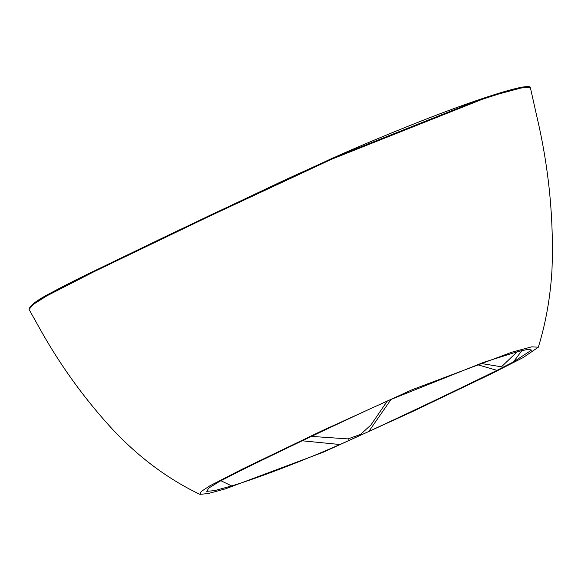 <?xml version="1.0" encoding="UTF-8"?>
<svg xmlns="http://www.w3.org/2000/svg" width="581" height="581" viewBox="0 0 581 581"><rect width="100%" height="100%" fill="white"/><g stroke="black" fill="none" stroke-linecap="round" stroke-linejoin="round"><path stroke-width="0.87" d="M482.383 99.257A0.603 0.378 -108.5 0 0 481.816 98.763C500.081 92.648 513.553 88.77 522.217 87.121C527.969 86.315 530.649 86.438 530.264 87.506L530.431 87.905L522.014 87.746L499.064 93.89L482.383 99.257L331.54 159.267L208.187 216.807L94.391 271.509L46.938 295.794L33.291 304.393L29.05 309.433C29.827 305.475 37.351 299.847 51.615 292.548C63.474 286.106 77.905 278.8 94.914 270.644L170.72 234.056L283.695 180.538L341.628 154.139C367.853 142.621 395.341 131.212 424.101 119.904C445.453 111.552 464.691 104.507 481.816 98.763A0.603 0.378 -108.5 0 0 481.787 98.777L332.477 158.177L210.228 215.21L97.477 269.402L49.4 293.79L34.882 302.657L29.268 308.17M521.92 350.517L513.488 361.89L531.571 350.096L528.536 349.254L518.368 351.418L484.06 362.181L390.454 399.663L367.199 410.179C321.525 431.443 278.967 451.771 239.51 471.169L219.407 481.504L208.775 488.069L206.742 491.359L214.781 490.582L231.652 485.934C257.644 478.178 303.921 460.406 339.943 444.523L302.2 440.797M511.825 352.209L412.132 389.72L321.242 431.131L242.226 469.165L209.777 485.861L201.237 491.482L199.893 494.337L208.238 493.559L225.806 488.73L323.385 452.163L412.227 411.718L490.415 374.258L523.118 357.605L538.333 347.206L531.717 346.835L511.825 352.209M311.423 436.396L348.048 438.902L360.561 434.399L370.881 425.031L387.309 401.064M480.567 363.401L501.476 366.793L517.243 351.723M391.093 399.379L368.812 431.48C414.747 410.128 457.479 389.749 497.002 370.351L477.161 364.607M481.852 98.748L515.398 88.624L529.451 87.165M368.812 431.48L339.943 444.523M513.488 361.89L497.002 370.351M231.652 485.934L220.874 480.705M348.266 440.826L348.048 438.902M29.05 309.433L39.944 328.911C60.439 365.558 84.688 399.082 112.692 429.475C139.012 457.508 168.076 479.136 199.893 494.337M530.431 87.905L536.648 115.684C548.856 167.284 553.962 218.877 551.95 270.455C550.301 297.574 545.762 323.159 538.333 347.206"/></g></svg>
